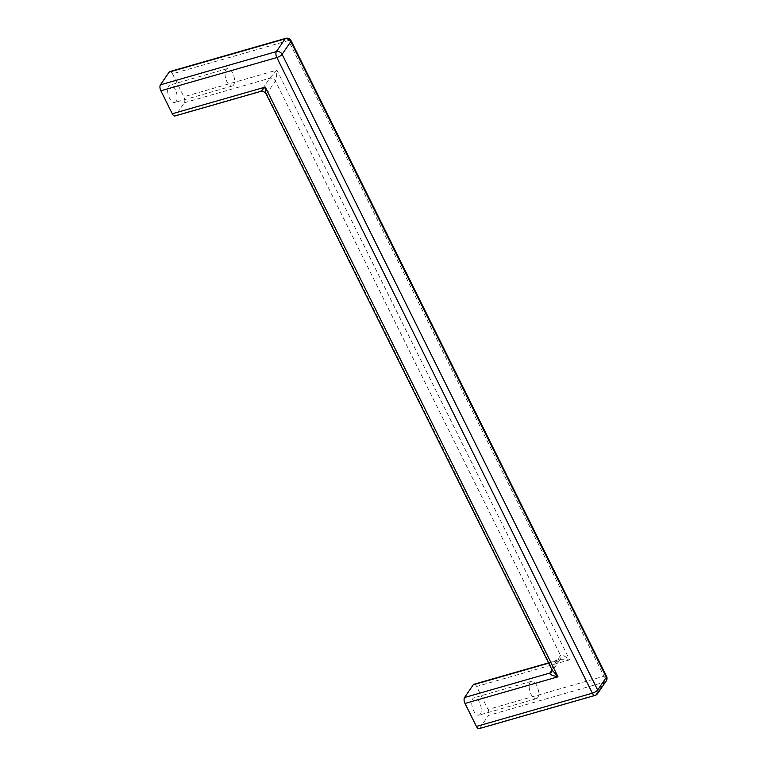 <?xml version="1.0" encoding="UTF-8"?>
<svg xmlns="http://www.w3.org/2000/svg" width="767" height="767" viewBox="0 0 767 767"><rect width="100%" height="100%" fill="white"/><g stroke="black" fill="none" stroke-linecap="round" stroke-linejoin="round"><path stroke-width="0.58" stroke-dasharray="3.83 2.88" d="M176.18 101.436A9.022 4.247 -106 0 1 174.866 102.452A9.022 4.247 -106 0 1 168.826 96.537A9.022 4.247 -106 0 1 168.577 86.125A9.022 4.247 -106 0 1 169.89 85.099A9.022 4.247 -106 0 1 175.94 91.024A9.022 4.247 -106 0 1 176.18 101.436M233.59 84.984A9.022 4.247 -106 0 1 232.276 86A9.022 4.247 -106 0 1 226.227 80.075A9.022 4.247 -106 0 1 225.987 69.663A9.022 4.247 -106 0 1 227.3 68.646A9.022 4.247 -106 0 1 233.341 74.572A9.022 4.247 -106 0 1 233.59 84.984M480.324 714.115A9.022 4.247 -106 0 1 479.011 715.132A9.022 4.247 -106 0 1 472.961 709.216A9.022 4.247 -106 0 1 472.721 698.804A9.022 4.247 -106 0 1 474.035 697.778A9.022 4.247 -106 0 1 480.075 703.703A9.022 4.247 -106 0 1 480.324 714.115M537.725 697.663A9.022 4.247 -106 0 1 536.411 698.679A9.022 4.247 -106 0 1 530.371 692.764A9.022 4.247 -106 0 1 530.122 682.342A9.022 4.247 -106 0 1 531.435 681.326A9.022 4.247 -106 0 1 537.485 687.251A9.022 4.247 -106 0 1 537.725 697.663M479.768 728.142L488.483 715.41L604.434 682.17L595.719 694.902L479.768 728.142A4.516 2.128 -106 0 1 479.107 728.65M169.795 71.59A4.516 2.128 -106 0 1 172.489 73.805L288.45 40.565L603.984 676.226L488.033 709.456L476.623 686.484L569.622 659.831C564.924 656.006 561.904 654.529 560.543 655.392L551.828 668.115L552.096 670.003M172.489 73.805L183.888 96.776A4.516 2.128 -106 0 1 184.339 102.73L175.633 115.462A4.516 2.128 -106 0 1 174.972 115.97M473.929 684.269A4.516 2.128 -106 0 1 476.623 686.484M488.033 709.456A4.516 2.128 -106 0 1 488.483 715.41M265.976 93.622L266.695 93.727L275.411 81.005C276.293 79.164 276.782 75.54 276.887 70.123L269.687 78.272L260.838 91.359M552.048 669.907L558.616 660.32L559.795 659.658L569.622 659.831L276.887 70.123L183.888 96.776M184.339 102.73L269.687 78.272A4.516 3.71 34.4 0 1 275.411 81.005L560.543 655.392A4.516 3.71 34.4 0 1 560.437 659.035A4.516 3.71 34.4 0 1 558.616 660.32L548.693 663.158M548.558 662.88L560.437 659.035L551.722 671.767A4.516 3.71 34.4 0 0 551.828 668.115L266.695 93.727A4.516 3.71 34.4 0 0 260.972 90.995L175.633 115.462M597.551 693.627A4.516 3.71 34.4 0 1 595.719 694.902A4.516 2.128 -106 0 1 595.067 695.41M606.582 676.341A4.516 1.448 -26.4 0 0 603.984 676.226A4.516 2.128 -106 0 1 604.434 682.17A4.516 3.71 34.4 0 0 606.256 680.895M285.746 38.35A4.516 2.128 -106 0 1 288.45 40.565A4.516 1.448 153.6 0 1 291.038 40.68M232.276 86L174.866 102.452M536.411 698.679L479.011 715.132M531.435 681.326L474.035 697.778M227.3 68.646L169.89 85.099"/><path stroke-width="1.15" d="M548.693 663.158L473.268 684.778L464.562 697.51L549.901 673.043L552.048 669.907M160.869 90.774L172.278 113.756A4.516 2.128 -106 0 0 174.972 115.97L260.838 91.359C262.391 90.774 264.107 91.522 265.976 93.622L552.115 670.042L558.002 676.801L465.003 703.454L476.412 726.435L592.373 693.195L276.829 57.544L160.869 90.774A4.516 2.128 -106 0 1 160.418 84.83L169.133 72.098A4.516 2.128 -106 0 1 169.795 71.59L285.746 38.35A4.516 2.128 -106 0 0 285.094 38.858L169.133 72.098M473.268 684.778A4.516 2.128 -106 0 1 473.929 684.269L548.558 662.88M595.067 695.41A4.516 4.516 0 0 0 597.551 693.627A4.516 3.71 34.4 0 0 597.646 689.974L606.361 677.251L290.818 41.591L282.112 54.323L597.646 689.974A4.516 1.448 -26.4 0 1 592.373 693.195A4.516 2.128 -106 0 0 595.067 695.41L479.107 728.65A4.516 2.128 -106 0 1 476.412 726.435M465.003 703.454A4.516 2.128 -106 0 1 464.562 697.51M260.972 90.995L265.267 87.093L558.002 676.801C552.336 675.679 549.632 674.433 549.901 673.043A4.516 3.71 34.4 0 0 551.722 671.767L552.096 669.994M172.278 113.756L265.267 87.093C265.353 92.241 265.823 94.456 266.695 93.727M160.418 84.83L276.379 51.59L285.094 38.858A4.516 3.71 34.4 0 1 290.818 41.591A4.516 1.448 153.6 0 0 291.038 40.68A4.516 4.516 0 0 0 285.746 38.35M282.112 54.323A4.516 1.448 153.6 0 1 276.829 57.544A4.516 2.128 -106 0 1 276.379 51.59A4.516 3.71 34.4 0 1 282.112 54.323M597.551 693.627L606.256 680.895A4.516 3.71 34.4 0 0 606.361 677.251A4.516 1.448 -26.4 0 0 606.582 676.341L291.038 40.68M606.256 680.895A4.516 4.516 0 0 0 606.582 676.341"/></g></svg>
